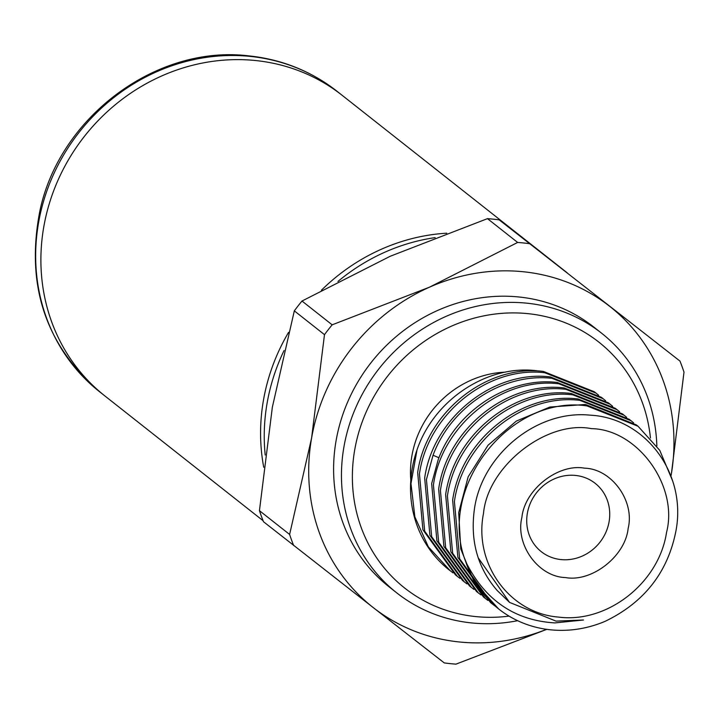 <?xml version="1.0" encoding="UTF-8"?>
<svg xmlns="http://www.w3.org/2000/svg" width="720" height="720" viewBox="0 0 720 720"><rect width="100%" height="100%" fill="white"/><g stroke="black" fill="none" stroke-linecap="round" stroke-linejoin="round"><path stroke-width="1.08" d="M446.76 233.19A191.484 176.913 128.3 0 0 321.426 290.223A191.484 176.913 -51.7 0 1 446.76 233.19M288.549 332.379A191.484 176.913 128.3 0 0 263.727 467.253A191.484 176.913 -51.7 0 1 288.549 332.379M265.203 455.022A191.484 176.913 -51.7 0 1 284.04 350.55M337.959 281.439A191.484 176.913 -51.7 0 1 435.159 237.618M499.185 219.87L679.968 361.08L499.185 219.87A217.593 201.033 128.3 0 0 493.344 219.168A217.593 201.033 128.3 0 0 487.476 218.646L390.204 256.266L301.995 301.032A217.593 201.033 128.3 0 0 294.318 310.86L272.349 407.187L259.443 510.66A217.593 201.033 128.3 0 0 263.475 521.712L373.482 607.779A191.484 176.913 -51.7 0 1 311.58 438.129L324.486 334.656L294.318 310.86M546.597 629.325A191.484 176.913 -51.7 0 1 459.036 641.943A191.484 176.913 -51.7 0 1 373.482 607.779L444.258 662.913A217.593 201.033 128.3 0 0 450.099 663.615A217.593 201.033 128.3 0 0 455.967 664.137L546.795 629.352M529.353 243.666A217.593 201.033 128.3 0 0 523.512 242.964A217.593 201.033 128.3 0 0 517.644 242.442L487.476 218.646M601.596 333.207L593.748 327.015A165.375 152.784 128.3 0 0 519.237 297.018A165.375 152.784 128.3 0 0 348.777 399.474A165.375 152.784 128.3 0 0 388.926 586.71L396.774 592.893A165.375 152.784 -51.7 0 1 356.625 405.657A165.375 152.784 -51.7 0 1 527.085 303.201A165.375 152.784 -51.7 0 1 601.596 333.207A165.375 152.784 -51.7 0 1 656.847 446.022M517.626 620.694A165.375 152.784 -51.7 0 1 471.285 622.899A165.375 152.784 -51.7 0 1 396.774 592.893M509.049 616.122A156.672 144.747 -51.7 0 1 475.371 616.545A156.672 144.747 -51.7 0 1 354.726 449.784A156.672 144.747 -51.7 0 1 528.228 313.677A156.672 144.747 -51.7 0 1 650.448 437.967M410.805 480.087A95.742 88.452 -51.7 0 1 505.422 372.159M453.006 572.877L448.956 569.763A114.894 106.146 -51.7 0 1 417.015 449.874C434.133 399.312 488.25 363.87 537.939 370.908M585.117 404.496L549.855 407.043L516.312 421.092L488.07 445.194L468.153 476.82L458.703 512.658L460.764 548.955L474.156 581.895L498.645 608.949A114.894 106.146 128.3 0 0 550.413 629.793A114.894 106.146 128.3 0 0 605.259 621.27C644.463 602.271 668.061 571.959 676.053 530.334C686.736 472.491 644.526 417.798 589.995 415.152C535.761 409.635 480.681 456.129 474.192 510.813C470.331 541.845 477.99 568.404 497.178 590.49L509.562 602.406L555.993 621.108L583.488 620.001L554.841 622.908C514.458 620.442 484.74 599.994 465.66 561.546A114.894 106.146 128.3 0 0 498.645 608.949M465.66 561.546C436.671 487.368 509.841 394.668 586.881 405.882L638.055 426.258L659.754 450.351L672.561 480.726M450.306 570.816L428.364 546.876L414.864 516.879L410.976 483.552L417.024 449.874M543.159 371.403C486.369 364.32 425.97 412.632 417.672 472.581L422.919 529.803L455.535 574.947L457.299 576.342M459.981 578.376L457.299 576.333L424.683 531.198L419.436 473.976C427.725 414.018 488.133 365.715 544.923 372.789L596.097 393.165L598.644 395.253M550.152 376.92C493.371 369.837 432.954 418.149 424.665 478.098L429.912 535.32L462.528 580.464L464.292 581.859L431.676 536.706L426.429 479.493L433.044 455.247C451.08 406.368 503.478 372.681 551.916 378.306L603.09 398.682L605.637 400.77M466.974 583.893L464.292 581.85M610.083 404.19L608.319 402.804L557.145 382.428C508.707 376.812 456.309 410.49 438.282 459.378L431.658 483.615L436.905 540.837L469.521 585.972L471.285 587.367L438.669 542.223L433.422 485.01C441.711 425.052 502.119 376.749 558.909 383.814L610.083 404.199L612.63 406.287M473.967 589.41L471.285 587.367M617.076 409.707L615.312 408.321L564.138 387.945C507.348 380.88 446.949 429.174 438.651 489.132L443.898 546.354L476.514 591.489L478.278 592.884L445.662 547.74L440.415 490.518C448.704 430.569 509.112 382.266 565.902 389.331L617.076 409.716L619.623 411.804M480.96 594.927L478.278 592.884M571.131 393.462C514.35 386.388 453.942 434.691 445.644 494.649L450.891 551.862L483.507 597.006L485.271 598.401L452.655 553.257L447.408 496.035C455.697 436.086 516.105 387.783 572.895 394.848L624.069 415.233L626.616 417.312M487.953 600.444L485.271 598.401M631.062 420.741L629.298 419.355L578.124 398.97C521.334 391.905 460.935 440.208 452.637 500.166L457.884 557.379L490.5 602.523L492.264 603.918L459.648 558.774L454.401 501.552C462.69 441.603 523.098 393.3 579.888 400.365L631.062 420.75L633.609 422.829M494.946 605.952L492.264 603.909M596.097 393.165L594.333 391.77L543.357 371.421M603.09 398.682L601.326 397.287L550.35 376.938M624.069 415.224L622.305 413.838L571.194 393.471M636.291 424.872L585.675 404.55M591.471 428.643C546.714 419.85 487.746 466.092 483.516 513.333C473.472 563.553 509.454 613.287 558.585 617.094C607.257 623.484 659.007 582.885 666.54 532.404C678.654 486.009 637.659 429.327 591.471 428.643M584.568 468.171C611.676 468.882 634.977 501.075 628.146 528.408C625.365 556.155 591.867 582.435 565.479 577.566C538.371 576.864 515.07 544.671 521.91 517.329C524.691 489.582 558.18 463.302 584.568 468.171M560.889 559.566A43.515 40.203 128.3 0 0 605.745 532.611A43.515 40.203 128.3 0 0 595.179 483.336A43.515 40.203 128.3 0 0 575.568 475.443A43.515 40.203 128.3 0 0 530.712 502.398A43.515 40.203 128.3 0 0 541.278 551.673A43.515 40.203 128.3 0 0 560.889 559.566M336.888 91.17A191.484 176.913 128.3 0 0 249.822 56.349A191.484 176.913 128.3 0 0 38.547 222.786A191.484 176.913 128.3 0 0 99.72 391.869C45.441 345.204 25.488 284.922 39.861 211.041C59.463 116.955 156.528 44.541 248.679 55.863C281.718 59.31 311.121 71.082 336.888 91.17L342.117 95.292A191.484 176.913 128.3 0 0 255.834 60.561A191.484 176.913 128.3 0 0 58.464 179.19A191.484 176.913 128.3 0 0 104.949 395.991A191.484 176.913 -51.7 0 1 43.776 226.908A191.484 176.913 -51.7 0 1 162.081 75.789A191.484 176.913 -51.7 0 1 342.117 95.292L561.798 268.56A191.484 176.913 128.3 0 0 557.388 265.203A191.484 176.913 -51.7 0 1 561.798 268.56L565.461 271.449A191.484 176.913 -51.7 0 1 567.477 273.069M561.924 268.731A191.484 176.913 -51.7 0 1 565.461 271.449M259.443 510.66L289.62 534.456L311.58 438.129A191.484 176.913 -51.7 0 1 429.435 287.208L517.644 242.442M679.968 361.08A217.593 201.033 128.3 0 1 684 372.123L671.364 474.066M301.995 301.032L332.163 324.828L429.435 287.208A191.484 176.913 -51.7 0 1 609.192 305.946A191.484 176.913 -51.7 0 1 671.121 475.425M324.486 334.656A217.593 201.033 -51.7 0 1 332.163 324.828M289.62 534.456A217.593 201.033 128.3 0 0 293.652 545.508M478.206 557.829L509.562 602.406M433.044 455.247L438.93 457.731M636.291 424.863L638.055 426.258M263.088 520.713L99.72 391.869"/></g></svg>
